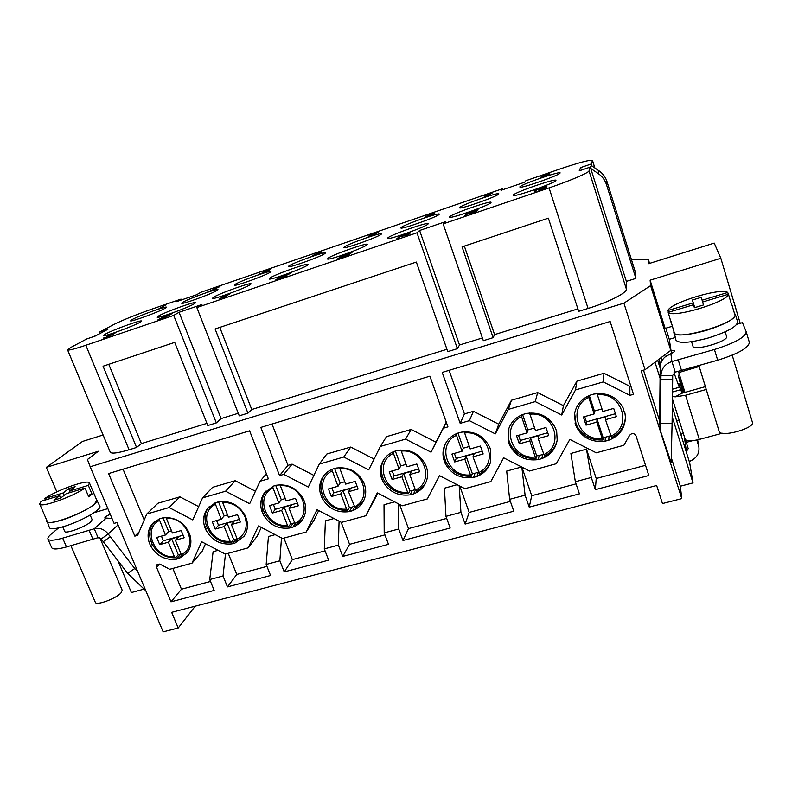 <?xml version="1.0" encoding="UTF-8"?>
<svg xmlns="http://www.w3.org/2000/svg" width="792" height="792" viewBox="0 0 792 792"><rect width="100%" height="100%" fill="white"/><g stroke="black" fill="none" stroke-linecap="round" stroke-linejoin="round"><path stroke-width="1.19" d="M194.436 606.375L194.654 606.91L178.21 627.997L171.656 612.335L656.647 485.486L662.468 503.563L681.783 498.604L680.338 486.209L693.02 482.912L689.446 461.389M733.659 301.297L733.946 302.257M103.099 434.986L82.457 441.461L46.312 467.389L98.317 451.272L87.427 459.508L90.189 466.765L623.918 303.158L650.608 285.645L650.123 280.19L720.839 258.261L714.216 243.085L648.658 263.677L648.262 259.172L631.432 259.548M736.778 311.771L734.045 302.227M675.229 372.131L717.691 360.221C738.273 353.747 748.826 347.787 749.351 342.332L746.212 331.769C745.638 337.065 735.035 342.976 714.424 349.5L671.923 361.538L675.229 372.131L672.695 375.368L660.954 375.368L660.35 430.61L659.617 421.601L660.182 367.27C660.29 363.3 661.864 359.915 664.894 357.103L670.854 353.618C673.438 352.499 674.685 351.579 674.606 350.846L670.586 350.51L645.034 369.725L641.173 370.844L681.783 498.604M47.946 539.045L51.727 547.727C52.876 549.608 57.796 549.351 66.488 546.945L98.05 537.669L94.258 528.769L62.677 538.134C53.975 540.56 49.064 540.867 47.946 539.045C47.53 537.946 48.609 536.303 51.183 534.125L58.608 527.898M720.839 258.261L740.213 323.304M590.733 168.429L598.376 173.666C602.296 176.428 605.009 180.091 606.484 184.645L635.897 278.408L626.363 281.378M635.897 278.408L635.758 273.349L607.009 181.615C605.553 177.151 602.91 173.567 599.069 170.874L591.317 165.548L590.228 167.102M206.94 423.344L141.372 443.579L136.57 447.45L129.086 449.757C117.77 453.133 111.494 453.935 110.266 452.153L67.587 349.896L71.29 347.193L86.704 338.966L95.327 336.016L107.88 329.274L99.426 332.165L113.345 324.74C122.671 320.067 135.808 314.751 152.747 308.811L181.031 299.099L181.378 299.97M136.57 447.45L103.069 366.211L174.705 342.392L207.801 425.522L216.325 422.898L221.087 418.592L179.061 312.286L201.94 304.504L196.842 307.553L416.968 232.779L419.621 230.482L445.5 221.681L443.164 223.879L549.064 187.902C569.646 180.952 588.921 172.706 589.03 170.894L590.307 167.072L579.229 170.854L580.566 167.627L591.347 163.944L592.01 166.023M238.273 413.285L221.087 418.592M196.842 307.553L239.263 415.83L247.936 413.167L251.757 409.513L219.8 327.403M446.955 349.292L251.757 409.513M247.936 413.167L215.087 328.967L416.344 262.053L447.767 351.638L457.4 348.668L416.968 232.779M482.387 337.946L459.508 345.005L457.4 348.668M443.164 223.879L483.328 340.689L493.129 337.669L494.584 334.6L464.35 246.084M577.893 308.9L494.584 334.6M493.129 337.669L462.073 246.847L548.361 218.156L578.685 311.325L588.08 308.435C608.434 302.267 626.898 292.901 626.403 289.199L626.502 281.813L590.307 167.072M178.21 627.997L163.152 631.867L117.058 522.522L114.088 523.383L90.189 466.765M649.569 263.389L648.262 259.172M112.009 518.453L104.791 517.968C104.831 517.097 106.643 515.859 110.236 514.255M137.62 571.309L134.739 568.527L108.217 534.016L101.188 538.946L127.66 573.349L145.847 590.822M127.66 573.349L134.739 568.527M101.188 538.946L98.05 537.669M93.931 512.731L107.87 508.632M90.189 515.067L92.129 519.621L90.743 521.869C85.437 526.898 65.142 534.313 64.706 531.402L62.736 526.819M672.279 326.284L665.141 328.413L650.123 280.19M56.846 491.872L46.312 467.389M736.867 324.284L742.46 322.641L746.212 331.769M675.17 337.56L669.27 339.303L671.467 353.351M726.571 336.452L726.581 336.481C728.917 341.194 693.525 351.519 692.99 346.322L692.97 346.243M678.249 359.964L681.556 370.587M670.854 353.618L671.923 361.538C665.092 363.865 661.439 368.478 660.954 375.368L660.182 367.27M660.934 379.338L672.675 379.338L672.695 375.368M660.35 430.61L671.171 462.667L672.091 423.621L660.478 423.532M672.675 379.338L672.091 423.621M643.51 370.171L659.627 420.958M671.289 457.687L680.338 486.209M660.221 366.34L661.736 357.162M705.385 386.644L681.922 393.248L678.932 383.655L679.269 387.298L673.972 372.725M678.318 371.339L678.764 372.557L699.197 366.508M684.981 392.387L678.744 372.369M696.821 440.005L698.861 446.817C699.593 452.975 697.029 457.578 691.178 460.607L689.258 461.469L686.228 451.826L688.218 448.618L685.367 439.639M684.09 392.634L678.19 375.131L682.852 392.981M672.507 392L680.932 389.624M672.448 396.099L675.081 396.881L681.912 393.159M675.081 396.881L685.555 395.267L706.256 389.456M672.418 398.921L685.248 439.501C687.248 441.233 691.941 441.203 699.296 439.412L722.284 433.214M683.199 433.303L680.942 434.333M672.309 406.86L686.228 451.826M660.172 368.24L657.657 360.231M693.02 482.912L672.18 416.731M660.063 378.269L655.014 362.221M645.034 369.725L623.918 303.158M108.603 473.567L249.599 430.818L268.369 478.833L260.043 481.249L249.668 503.742L225.601 491.208L202.554 497.881L192.773 519.918L169.132 507.553L146.758 514.028L137.65 535.333L134.838 536.135L108.603 473.567M629.878 395.337L633.481 394.317L610.147 321.502L442.213 372.418L460.182 423.334L469.399 420.661L495.337 433.887L508.365 409.385L535.263 401.603L561.706 415.018L575.497 389.961L603.276 381.922L629.878 395.337L629.878 386.328L603.959 373.27L603.276 381.922M313.88 475.398L292.109 464.142L283.783 474.378L308.296 487.07L319.275 464.102L343.758 457.024L368.726 469.884L380.348 446.431L405.593 439.124L431.036 452.173L443.352 428.205L447.935 426.878L429.898 376.15L260.835 427.413L279.566 475.596L287.981 465.34L272.012 424.027M283.783 474.378L279.566 475.596M179.24 558.409L176.27 559.221C165.142 560.459 156.549 555.944 150.5 545.678L149.233 542.649C146.985 535.303 148.094 528.937 152.579 523.542L159.548 518.79L162.518 517.938C173.775 516.582 182.447 521.136 188.555 531.571L189.813 534.64C191.882 541.481 190.981 547.51 187.14 552.717L179.24 558.409L181.814 555.489M234.957 543.094L231.898 543.886C220.265 545.035 211.513 540.243 205.653 529.521L204.89 527.65C202.514 520.403 203.455 513.968 207.712 508.345L215.365 502.781L218.404 501.871C229.858 500.306 238.719 504.761 244.975 515.236L246.54 519.166C248.282 525.512 247.47 531.204 244.094 536.253L234.957 543.094L237.57 539.817M292.862 527.135L289.724 527.997C277.972 529.353 269.072 524.72 263.013 514.097L261.776 510.949C259.845 504.306 260.716 498.297 264.389 492.911L273.359 486.11L276.507 485.209C288.397 483.734 297.386 488.397 303.504 499.207L304.732 502.385C306.445 508.414 305.831 513.968 302.871 519.037C300.505 522.839 297.168 525.542 292.862 527.135L295.159 523.878M352.529 510.692L349.312 511.622C337.333 513.186 328.235 508.642 322.027 497.99L320.483 493.96C318.909 487.961 319.631 482.397 322.671 477.299C325.156 473.378 328.64 470.587 333.145 468.923L336.402 468.032C348.836 466.656 358.004 471.606 363.894 482.902L364.627 484.872C366.369 490.545 366.003 495.911 363.528 500.96C361.132 505.543 357.459 508.781 352.529 510.692L354.469 507.444M413.503 493.931L410.167 494.852C397.742 496.337 388.506 491.575 382.457 480.566L381.249 477.309C379.734 471.794 380.2 466.557 382.645 461.587C385.159 456.816 389.02 453.42 394.238 451.4L397.584 450.44C410.157 448.826 419.493 453.628 425.601 464.825L426.789 468.122C428.066 472.883 427.848 477.477 426.136 481.892C423.71 487.654 419.503 491.674 413.503 493.931L415.424 489.991M476.933 476.447L473.517 477.437C460.835 479.15 451.381 474.487 445.173 463.439L443.678 459.261C442.55 454.687 442.807 450.232 444.441 445.906C446.945 439.808 451.41 435.541 457.825 433.125L461.291 432.175C474.457 430.65 483.962 435.748 489.812 447.47L490.525 449.51L490.703 461.677C488.565 468.735 483.981 473.656 476.933 476.447L478.418 472.289M541.817 458.618L538.273 459.598C525.106 461.221 515.513 456.331 509.484 444.916L508.316 441.53L508.256 430.363C510.385 422.809 515.245 417.513 522.868 414.463L526.433 413.444C539.758 411.682 549.47 416.612 555.538 428.234L556.697 431.66L557.182 440.164C555.618 449.044 550.499 455.202 541.817 458.618L542.698 454.519L543.5 454.212M608.791 440.213L605.118 441.174C591.327 442.708 581.566 437.501 575.804 425.561L574.378 414.998C575.685 405.692 580.902 399.089 590.02 395.208L593.683 394.109C607.316 392.099 617.255 396.931 623.512 408.603L623.254 409.989L624.938 412.998L625.442 417.295C625.037 428.323 619.483 435.956 608.791 440.213L608.998 436.234L610.691 435.59M159.667 564.062L156.608 567.409L156.905 564.785L160.261 564.3L169.716 569.28L192.001 563.191L201.663 541.728L225.284 554.103L248.233 547.836L258.469 525.938L282.516 538.481L306.148 532.026L316.988 509.682L341.471 522.383L365.835 515.731L377.299 492.911L402.237 505.791L427.353 498.93L439.481 475.626L464.894 488.684L490.802 481.605L503.643 457.796L529.541 471.032L556.281 463.736L569.854 439.392L596.267 452.816L623.878 445.272L629.689 435.194C632.075 432.838 634.174 433.046 636.016 435.818L648.806 475.517L595.356 489.644L596.218 478.487L645.529 465.33M156.608 567.409L170.993 601.831L214.167 590.416L209.722 579.546L223.017 575.992L227.452 586.902L270.567 575.507L266.171 564.448L279.853 560.786L284.239 571.893L328.64 560.152L324.304 548.896L338.402 545.124L342.728 556.429L388.486 544.332L384.199 532.877L398.732 528.987L402.999 540.49L408.484 528.601L446.688 518.404M457.132 484.694L444.441 488.179L445.955 516.354L450.173 528.026L402.999 540.49M445.955 516.354L460.934 512.345L465.142 524.066L469.181 512.404L510.365 501.405M521.631 466.983L506.702 471.082L509.632 499.316L513.78 511.206L465.142 524.066M509.632 499.316L525.096 495.188L529.224 507.127L531.729 495.703L576.061 483.872M596.218 478.487L586.486 449.183L570.903 453.46L575.348 481.744L579.417 493.862L529.224 507.127M575.348 481.744L591.297 477.477L595.356 489.644M365.835 515.731L377.863 493.208M394.614 501.851L384.021 504.761L384.199 532.877M341.144 522.215L349.569 544.332L384.952 534.887M333.986 518.503L325.383 520.859L324.304 548.896M283.912 538.095L292.357 559.607L325.067 550.876M275.171 534.649L268.429 536.501L266.171 564.448M228.225 553.301L236.768 574.447L266.944 566.389M218.067 550.321L213.107 551.687L209.722 579.546M172.844 568.418L181.467 589.208L210.504 581.457M192.001 563.191L202.128 551.291L205.534 543.758M248.233 547.836L257.192 536.125L261.271 527.403M306.148 532.026L313.86 520.512L318.691 510.563M521.869 467.112L531.729 495.703M459.766 486.041L469.181 512.404M399.554 504.405L408.484 528.601M398.297 503.752L398.732 528.987M342.728 556.429L349.569 544.332M339.075 521.136L338.402 545.124M284.239 571.893L292.357 559.607M281.477 537.936L279.853 560.786M227.452 586.902L236.768 574.447M225.472 554.053L223.017 575.992M181.467 589.208L170.993 601.831M459.192 485.753L460.934 512.345M521.829 467.092L525.096 495.188M586.486 449.183L591.297 477.477M255.43 491.238L235.184 480.724L212.632 487.298L202.554 497.881M198.673 506.632L179.903 496.832L157.984 503.217L146.758 514.028M123.047 469.191L144.203 519.988M266.399 473.804L260.043 481.249M235.184 480.724L225.601 491.208M179.903 496.832L169.132 507.553M139.105 531.937L134.838 536.135M460.182 423.334L464.439 413.919L449.113 370.329M630.838 386.05L629.878 386.328M464.439 413.919L473.438 411.305L498.722 424.185L511.444 400.227L537.669 392.584L563.439 405.643L576.893 381.16L603.959 373.27M576.893 381.16L575.497 389.961M561.706 415.018L563.439 405.643M537.669 392.584L535.263 401.603M511.444 400.227L508.365 409.385M495.337 433.887L498.722 424.185M473.438 411.305L469.399 420.661M374.081 459.063L350.737 447.054L326.809 454.024L319.275 464.102M292.109 464.142L287.981 465.34M380.348 446.431L386.496 436.639L411.157 429.452L435.966 442.154L446.252 422.146M343.758 457.024L350.737 447.054M405.593 439.124L411.157 429.452M431.036 452.173L435.966 442.154M446.282 422.235L443.352 428.205M182.665 555.826L187.298 552.509L182.625 555.845L181.348 554.687C198.95 546.727 186.447 515.988 166.419 518.463L172.418 533.026L181.21 530.551L184.17 537.768L175.388 540.233L181.348 554.687M178.309 554.846L171.646 538.718L168.399 542.193L174.359 556.608L175.487 557.796L178.309 554.846L181.081 554.034M176.27 559.221L180.418 554.558M150.5 545.678L152.064 544.054M149.233 542.649L150.817 541.015M151.005 540.827L151.906 543.718C157.153 553.271 164.993 557.964 175.418 557.806M163.033 517.839L168.696 531.571L165.419 535.006L159.093 518.968M166.152 517.532L166.419 518.463M168.696 531.571L171.498 530.779M171.646 538.718L178.596 536.768L175.388 540.233M165.419 535.006L156.707 537.461L159.687 544.639L168.399 542.193M159.687 544.639L163.36 540.768L183.12 535.214M161.439 536.125L163.36 540.768M204.89 527.65L206.326 526.027M218.533 501.841L224.176 515.869L227.542 514.919M231.898 543.886L236.996 538.501M235.59 539.303L233.68 539.55L227.086 523.136L234.244 521.126L231.393 524.542L237.293 539.243L238.481 540.441L244.154 536.164L238.531 540.421M222.225 501.395L228.452 517.206L237.501 514.652L240.431 522.007L231.393 524.542M206.474 525.858L207.237 527.719M233.68 539.55L231.165 542.451L230.096 541.223L224.195 526.551L227.086 523.136M224.176 515.869L221.245 519.235L214.959 502.95M221.245 519.235L212.276 521.77L215.226 529.066L224.195 526.551M215.226 529.066L218.513 525.264L239.392 519.394M216.602 520.552L218.513 525.264M205.653 529.521L207.078 527.908M320.483 493.96L321.592 492.367M322.027 497.99L323.116 496.396M322.671 477.299L323.859 475.636C320.829 480.724 320.107 486.268 321.681 492.248L323.087 496.327C328.442 505.989 336.58 510.672 347.52 510.375M321.651 492.584C320.017 486.476 320.76 480.833 323.859 475.636L324.017 475.388M334.788 468.933L340.134 483.051L344.738 481.744M349.312 511.622L351.995 507.197L353.984 506.217M351.995 507.197L349.421 507.583L342.986 490.575L350.579 488.446L348.51 491.713L355.291 508.246L363.439 501.138L355.341 508.226M339.53 467.656L345.639 484.11L355.242 481.397L358.103 489.02L348.51 491.713M349.421 507.583L347.589 510.365L346.619 509.058L340.857 493.852L342.986 490.575M340.134 483.051L337.986 486.268L331.808 469.448M337.986 486.268L328.462 488.961L331.343 496.525L340.857 493.852M331.343 496.525L333.778 492.872L357.093 486.318M331.917 487.981L333.778 492.872M623.264 409.741L623.334 408.197M602.811 440.005C590.05 440.431 581.12 435.105 576.012 424.037L574.636 413.157M575.111 423.463L575.329 421.968M589.298 395.495L594.416 411.068L601.979 408.929M605.118 441.174L605.365 437.184L608.998 436.234M605.365 437.184L603.098 437.511L597.079 419.186L605.682 416.77L605.494 419.681L611.572 437.511C620.047 433.165 624.67 426.433 625.442 417.295C624.68 426.452 620.067 433.214 611.592 437.59M597.01 393.584L602.811 411.484L613.711 408.405L616.384 416.632L605.494 419.681M603.098 437.511L602.88 439.996L602.217 438.511L596.822 422.116L597.079 419.186M594.416 411.068L594.139 413.939L588.288 395.95M594.139 413.939L583.338 416.978L586.04 425.136L596.822 422.116M586.04 425.136L586.417 421.869L615.433 413.721M584.674 416.602L586.417 421.869M575.804 425.561L576.022 424.057M443.678 459.261L444.381 457.707M445.173 463.439L445.906 461.785M444.441 445.906L445.183 444.322C443.55 448.638 443.292 453.073 444.411 457.627L445.856 461.875C451.222 471.864 459.667 476.665 471.19 476.289M444.411 457.825C443.263 453.192 443.52 448.698 445.183 444.322L445.381 443.827M458.004 433.155L463.32 448.183L469.319 446.48M473.517 477.437L475.052 473.22L478.398 472.23M475.052 473.22L472.329 473.636L466.082 455.994L474.16 453.727L472.972 456.826L479.507 473.913C484.773 471.309 488.476 467.339 490.614 462.013M464.211 431.779L470.181 448.935L480.407 446.054L483.179 453.964L472.972 456.826M472.329 473.636L471.26 476.279L470.428 474.883L464.835 459.113L466.082 455.994M463.32 448.183L462.043 451.242L456.014 433.858M462.043 451.242L451.915 454.093L454.707 461.944L464.835 459.113M454.707 461.944L456.182 458.469L482.199 451.163M454.38 453.4L456.182 458.469M264.389 492.911L265.855 491.119M261.776 510.949L263.063 509.345M275.844 485.743L281.289 499.702L285.259 498.584M289.724 527.997L292.921 523.492L294.614 522.591M292.921 523.492L290.694 523.809L284.18 507.098L291.545 505.029L289.07 508.375L294.901 523.344L296.02 524.591L302.841 519.077L296.06 524.561M279.992 484.783L286.169 500.91L295.485 498.277L298.386 505.761L289.07 508.375M263.172 509.197L264.191 512.295C269.458 522.106 277.547 526.888 288.446 526.65M290.694 523.809L288.516 526.65L287.486 525.383L281.655 510.454L284.18 507.098M281.289 499.702L278.744 502.999L272.507 486.456M278.744 502.999L269.498 505.613L272.418 513.038L281.655 510.454M272.418 513.038L275.289 509.306L297.356 503.108M273.408 504.504L275.289 509.306M263.013 514.097L264.28 512.493M381.249 477.309L382.17 475.735M382.457 480.566L383.358 478.992M382.645 461.587L383.615 459.974C381.18 464.914 380.714 470.141 382.229 475.636L383.318 478.913C388.595 489.01 396.96 493.901 408.405 493.584M382.229 475.942C380.655 470.339 381.12 465.013 383.615 459.974L383.823 459.578M395.505 451.46L400.782 465.884L406.068 464.379M410.167 494.852L412.295 490.525L415.265 489.555M412.295 490.525L409.939 490.872L403.593 473.547L411.424 471.349L409.771 474.537L415.444 490.06L416.523 491.278C420.691 489.228 423.859 486.189 426.017 482.18M400.9 449.995L406.949 466.795L416.849 464.003L419.671 471.765L409.771 474.537M409.939 490.872L408.474 493.584L407.573 492.238L401.89 476.754L403.593 473.547M400.782 465.884L399.059 469.022L392.941 451.925M399.059 469.022L389.238 471.794L392.08 479.497L401.89 476.754M392.08 479.497L394.05 475.933L418.671 469.012M392.208 470.963L394.05 475.933M509.484 444.916L509.949 443.381L508.811 440.095L508.88 428.314M508.316 441.53L508.791 440.005M522.591 414.572L527.828 429.917L534.59 428.007M538.273 459.598L539.184 455.489L542.698 454.519M539.184 455.489L536.689 455.855L530.551 437.877L538.877 435.541L538.174 438.55L544.49 456.004C551.173 452.658 555.39 447.47 557.142 440.421C555.4 447.49 551.173 452.717 544.48 456.093M529.551 412.988L535.442 430.511L545.985 427.531L548.717 435.6L538.174 438.55M535.956 458.429C523.888 458.835 515.226 453.816 509.949 443.372L509.969 443.312M536.689 455.855L536.026 458.429L535.273 456.984L529.779 440.906L530.551 437.877M527.828 429.917L527.036 432.887L521.087 415.206M527.036 432.887L516.582 435.838L519.334 443.837L529.779 440.906M519.334 443.837L520.275 440.461L547.747 432.739M518.503 435.293L520.275 440.461M670.774 350.381L650.608 285.645M669.27 339.303L665.815 328.215M752.39 422.235L752.4 422.275C755.142 428.373 720.077 437.857 719.126 431.333L719.096 431.234M734.461 313.375L735.402 314.483L737.619 321.898C737.035 326.591 727.303 331.947 708.444 337.946C689.674 342.966 678.853 343.688 675.962 340.134L673.873 331.422M735.402 314.483C734.788 319.077 725.036 324.393 706.157 330.432C687.377 335.491 676.556 336.293 673.705 332.838M734.798 314.523L734.837 314.642C738.916 322.621 674.804 341.54 674.259 332.67L671.002 321.433M731.155 303.277L728.462 294.228C727.66 301.97 672.22 318.542 668.191 312.375L671.022 322.225M728.293 294.277L727.749 292.476C721.373 287.248 670.279 302.782 667.923 310.523L668.468 312.296M728.462 294.228L702.633 302L703.494 304.979L694.356 307.732L693.604 304.722L694.505 307.682M727.749 292.476L702.118 300.208L701.286 297.337L692.426 300.01L694.604 307.652M667.923 310.523L693.149 302.91M668.191 312.375L693.604 304.722M702.118 300.208L702.662 302M692.426 300.01L694.742 307.613M92.991 539.352L89.189 530.462M118.048 524.868L108.217 534.016C104.356 529.244 99.703 527.502 94.258 528.769L106.039 518.216M110.048 536.936L103.01 541.867M99.832 537.718L122.186 590.218L121.008 592.881C116.107 598.623 96.079 605.949 95.317 602.286L70.884 545.688M96.446 499.475L99.841 506.217C102.247 509.375 79.784 522.027 62.934 526.759C54.945 529.026 50.441 529.353 49.441 527.739L46.877 520.562M97.277 500.168C99.653 503.237 77.111 515.8 60.271 520.572C52.272 522.849 47.777 523.215 46.797 521.651M45.352 499.99L44.708 498.524C57.38 489.753 88.763 478.853 89.476 483.001L96.822 500.356L94.347 504.167C84.873 512.879 47.857 526.462 47.253 521.443L39.669 503.959L41.164 501.247L59.667 495.673L53.965 500.148L60.588 498.158L66.231 493.693L84.991 488.05L88.734 496.851L92.03 494.129L88.08 495.307M84.991 488.05C73.022 496.723 40.105 508.266 39.669 503.959M89.476 483.001L88.318 485.367L92.03 494.129M88.318 485.367L69.656 491L75.131 486.674L68.647 488.634L63.122 492.97L64.142 495.346M44.708 498.524L63.122 492.97M68.647 488.634L70.29 492.476M59.667 495.673L60.697 498.069M144.065 589.109L131.393 592.535L118.038 561.053M580.566 167.627L581.358 170.131M129.086 449.757L85.833 345.262L173.715 315.404L179.061 312.286M85.833 345.262C74.458 349.074 68.379 350.618 67.587 349.896M594.881 168.003L592.485 160.39C590.109 159.618 579.298 162.479 560.053 168.963L525.868 180.705L524.7 182.19L501.029 190.308L502.455 188.744L200.93 292.268L196.475 294.792L176.388 301.683L181.031 299.099M592.485 160.39L591.347 163.944M513.335 195.03L513.444 195.426C515.473 196.842 554.875 183.071 555.816 180.606L555.855 180.536C558.281 177.339 514.899 192.159 513.335 195.03M519.869 186.833L519.958 187.169C521.71 188.446 559.221 175.319 560.003 173.131L560.043 173.082C562.251 170.211 521.205 184.288 519.869 186.833M387.922 237.788L387.694 238.471C389.545 239.748 425.255 227.047 427.888 224.166L428.106 223.938C430.987 220.75 391.911 234.254 387.922 237.788M449.658 216.741L449.628 217.275C451.588 218.622 489.347 205.286 490.882 202.693L490.941 202.613C493.951 199.287 452.529 213.494 449.658 216.741M459.627 207.454L459.598 207.91C461.291 209.137 497.307 196.416 498.633 194.099L498.683 194.04C501.425 191.05 462.132 204.574 459.627 207.454M401.108 227.492L400.92 228.066C402.524 229.244 436.669 217.097 438.996 214.523L439.184 214.325C441.817 211.454 404.633 224.334 401.108 227.492M328.027 258.212L327.561 259.053C329.314 260.261 363.182 248.124 366.805 244.985L367.221 244.599C369.983 241.56 333.016 254.42 328.027 258.212M344.253 246.956L343.857 247.668C345.381 248.777 377.853 237.174 381.071 234.353L381.427 234.016C383.952 231.274 348.688 243.56 344.253 246.956M269.894 278.022L269.161 279.031C270.815 280.17 303.039 268.557 307.534 265.191L308.197 264.627C310.84 261.736 275.774 274.012 269.894 278.022M288.971 265.884L288.347 266.736C289.793 267.785 320.75 256.648 324.769 253.628L325.334 253.143C327.759 250.52 294.228 262.281 288.971 265.884M213.454 297.267L212.405 298.435C213.969 299.515 244.728 288.357 249.995 284.813L250.945 284.061C253.47 281.308 220.117 293.07 213.454 297.267M235.224 284.278L234.333 285.278C235.699 286.278 265.29 275.576 270.032 272.369L270.844 271.735C273.171 269.231 241.204 280.497 235.224 284.278M158.628 315.958L157.242 317.305C158.727 318.305 188.159 307.573 194.129 303.861L195.386 302.93C197.802 300.307 165.983 311.593 158.628 315.958M182.932 302.188L181.754 303.326C183.051 304.276 211.405 293.961 216.8 290.595L217.869 289.803C220.107 287.407 189.555 298.247 182.932 302.188M105.346 334.125L103.604 335.64C105.009 336.58 133.264 326.225 139.847 322.364L141.441 321.255C143.748 318.76 113.325 329.62 105.346 334.125M132.036 319.612L130.551 320.908C131.789 321.79 159.034 311.84 165.003 308.326L166.36 307.375C168.508 305.098 139.244 315.533 132.036 319.612M158.954 308.751L165.954 304.89L158.954 308.751M207.821 291.842L214.84 289.595L209.524 291.258L219.968 286.575L212.979 288.971L218.117 287.397L207.87 291.981M266.538 271.715L270.904 269.092L268.458 269.716L263.251 271.844L269.478 269.617L264.845 271.745L267.33 270.993L266.36 271.646L259.875 273.893L266.538 271.715M321.107 251.648L312.315 255.727L317.612 254.371L321.938 252.232L319.681 253.004L321.225 251.985M370.151 235.66L375.091 234.194L368.191 236.897L374.23 234.828L376.467 233.462L370.121 235.501L371.517 234.511L378.586 231.917L370.805 234.59L368.537 236.214L370.121 235.501M433.382 213.909L426.631 216.157L434.244 213.177L429.492 214.483L424.849 217.166L433.442 214.097M492.079 193.139L483.605 195.881L490.624 193.634L483.665 197.446L492.079 193.139M542.649 176.398L540.609 177.685L546.49 175.874L549.331 174.517L547.658 174.676L549.727 173.596L542.718 175.725L541.134 176.646L542.688 176.547M103.475 338.055L108.534 336.61L115.662 332.67L108.643 335.214L106.583 336.719L112.078 334.699L103.613 338.392M157.628 320.077L165.498 315.553L157.628 320.077M163.895 316.84L161.152 318.602L164.043 317.859L172.062 313.592L163.974 317.028M219.463 299.059L226.423 294.822L221.839 296.97L224.057 295.941L219.463 299.059M223.502 297.683L230.393 293.466L225.819 295.614L228.046 294.584L223.502 297.683M277.012 279.497L283.071 275.537L279.725 276.952L275.764 279.923L277.012 279.497M279.319 278.507L286.16 276.388L280.982 277.942L291.01 273.111L284.239 275.418L289.486 273.794L279.388 278.685M338.818 258.489L343.896 254.826L339.758 256.846L341.778 255.875L337.531 258.925L338.818 258.489M348.153 255.103L352.044 252.341L349.599 252.886L344.629 255.024L350.668 252.846L346.332 255.024L348.361 254.786L341.619 257.202L348.153 255.103M398.059 238.352L402.168 234.996L398.96 236.372L400.178 236.006L396.743 238.798L398.059 238.352M409.127 232.63L401.059 236.739L406.345 234.947L405.138 235.947L406.464 235.491L409.87 233.749L408.167 234.076L410.434 232.185L409.296 233.125M466.221 215.186L469.171 212.187L466.043 213.543L467.32 213.147L464.855 215.652L466.221 215.186M470.953 212.672L475.982 211.266L469.438 213.919L475.378 211.9L477.14 210.524L470.804 212.513L471.784 211.504L478.606 208.979L470.963 211.583L469.359 213.216L470.953 212.672M535.808 191.535L537.521 188.922L534.184 190.694L535.837 189.833L534.382 192.01L535.808 191.535M546.5 186.892L539.768 189.1L541.956 187.664L546.926 186.189L541.896 187.476L538.402 190.08L541.481 189.605L546.628 187.288M314.523 254.777L320.285 252.183L314.582 254.945M432.224 214.404L426.136 216.79L432.224 214.404M544.084 176.566L541.52 177.2L542.49 176.626L548.163 174.814L544.134 176.715M546.183 174.577L548.48 174.022L546.747 174.893L542.421 176.17L546.183 174.577M113.494 333.877L107.425 336.164L113.454 333.462L114.266 333.303L113.583 334.105M164.696 316.602L170.745 314.077L164.686 317.434L162.489 318.107L164.696 316.602M403.118 235.788L408.454 233.185L403.197 236.016M545.46 187.377L543.064 188.843L539.609 189.625L545.46 187.377M173.715 315.404L216.325 422.898M99.98 333.521L99.426 332.165M502.772 189.714L502.455 188.744M459.508 345.005L419.621 230.482M141.372 443.579L108.771 364.32M535.837 189.833L535.748 191.555M375.22 233.66L375.428 234.254M425.591 216.444L425.839 217.176M548.133 174.547L548.312 175.091M114.137 333.036L114.404 333.64M350.975 252.46L351.173 253.004M349.094 253.994L349.282 254.509M406.345 234.947L406.514 235.452M408.454 233.185L408.632 233.69M406.85 234.521L407.029 235.026M467.32 213.147L467.557 213.83M467.825 212.652L468.052 213.325M470.963 211.583L471.151 212.157M476.695 210.514L476.883 211.048M536.135 189.397L536.471 190.446M545.896 186.971L546.114 187.645M538.669 189.387L538.936 190.199M539.154 188.922L539.5 189.981M93.842 336.531L99.485 333.788M591.317 165.548L590.555 167.864M717.691 360.221L714.424 349.5M665.221 354.549L666.537 355.806M698.514 445.441L697.544 439.847M692.564 440.669L686.288 442.362M686.446 451.727L684.367 436.996M159.41 520.473C141.996 528.769 154.638 558.924 174.359 556.608M215.295 504.445C197.317 512.959 209.831 543.639 230.096 541.223M237.293 539.243C245.173 534.442 247.827 527.274 245.253 517.721M244.936 516.829C240.382 507.147 232.907 502.336 222.512 502.385M332.175 470.943C312.979 479.902 325.215 511.691 346.619 509.058M354.262 506.949C373.646 498.366 361.598 465.924 339.837 468.745M588.703 397.396C566.706 407.385 578.19 441.659 602.217 438.511M610.87 436.125C633.075 426.551 621.849 391.535 597.386 394.901M456.4 435.323C435.877 444.777 447.767 477.764 470.428 474.883M478.546 472.646C499.277 463.587 487.605 429.907 464.558 432.986M272.854 487.951C254.282 496.673 266.666 527.908 287.486 525.383M294.901 523.344C313.672 514.968 301.445 483.12 280.289 485.813M393.327 453.41C373.478 462.607 385.555 494.99 407.573 492.238M415.444 490.06C435.491 481.249 423.611 448.203 401.227 451.143M521.492 416.661C500.247 426.383 511.949 459.994 535.273 456.984M543.659 454.677C565.102 445.361 553.648 411.028 529.907 414.246M685.555 395.267L699.296 439.412M62.677 538.134L66.488 546.945M594.812 167.953L592.485 160.538M626.403 289.199L589.03 170.894M588.08 308.435L549.064 187.902M607.009 181.615L606.484 184.645M598.376 173.666L599.069 170.874M660.003 364.706L659.439 358.895M676.754 420.998L679.14 420.344M679.269 387.298L672.537 389.199M152.579 523.542L154.024 522.096M151.005 541.54C148.579 534.056 149.648 527.531 154.192 521.958M207.712 508.345L209.217 506.702M231.106 542.461C212.494 544.837 197.327 519.879 209.266 506.662M574.378 414.998L575.348 422.037M479.457 474.012C484.753 471.379 488.476 467.379 490.614 462.003M263.172 509.702C261.132 502.9 261.994 496.733 265.775 491.208M416.443 491.387C420.651 489.298 423.849 486.229 426.027 482.18M508.256 430.363L508.751 428.818L508.811 440.095M697.643 439.827L698.861 446.817M698.92 365.607L719.126 431.333M732.204 355.182L752.4 422.275M691.574 341.718L692.99 346.322M725.175 331.828L726.581 336.481M731.669 304.019L734.837 314.642"/></g></svg>
